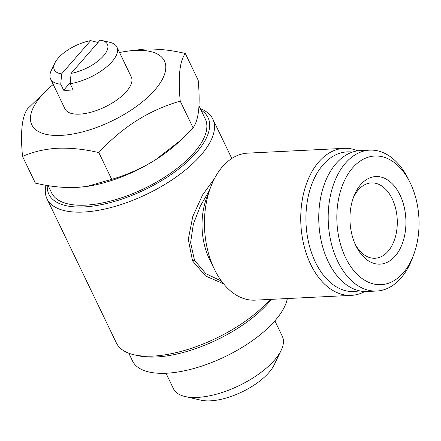 <?xml version="1.0" encoding="UTF-8"?>
<svg xmlns="http://www.w3.org/2000/svg" width="441" height="441" viewBox="0 0 441 441"><rect width="100%" height="100%" fill="white"/><g stroke="black" fill="none" stroke-linecap="round" stroke-linejoin="round"><path stroke-width="0.66" d="M61.635 73.873A29.442 12.513 154.3 0 1 54.888 62.991A29.442 12.513 154.3 0 1 90.637 40.627L61.635 73.873L60.753 84.198A36.801 15.639 154.3 0 1 50.588 78.978L64.965 108.855A36.801 15.639 -25.7 0 0 79.595 114.142A36.801 15.639 -25.7 0 0 117.141 99.771A36.801 15.639 -25.7 0 0 131.286 76.938L116.904 47.06A36.801 15.639 154.3 0 1 105.035 68.179A36.801 15.639 154.3 0 1 70.196 83.729L71.078 73.404L100.074 40.159A29.442 12.513 154.3 0 1 101.728 40.451A29.442 12.513 154.3 0 1 102.819 56.663A29.442 12.513 154.3 0 1 71.078 73.404M70.196 83.729L73.085 89.732A36.801 15.639 154.3 0 1 68.101 90.267A36.801 15.639 154.3 0 1 63.642 90.201L60.753 84.198M50.588 78.978A36.801 15.639 154.3 0 1 51.283 70.488L54.888 62.991M97.615 42.975L97.296 42.303L90.637 40.627M119.539 52.529A73.597 31.283 154.3 0 1 125.679 51.404A73.597 31.283 154.3 0 1 135.183 50.412A73.597 31.283 154.3 0 1 154.769 90.08A73.597 31.283 154.3 0 1 61.067 135.387A73.597 31.283 154.3 0 1 48.504 88.542A73.597 31.283 154.3 0 1 53.218 84.446M125.679 51.404L144.141 49.105C157.31 48.637 171.031 50.092 185.308 53.46C179.663 61.095 177.971 76.988 180.226 101.132C149.207 110.029 122.08 127.184 98.834 152.603C84.556 149.229 70.836 147.779 57.672 148.242C44.822 149.041 33.108 151.765 22.524 156.401L35.39 183.136C49.839 186.526 63.559 187.976 76.558 187.491L86.976 186.433L111.7 179.338C126.92 174.939 141.484 168.445 155.408 159.857A85.868 36.498 154.3 0 1 87.649 186.334A85.868 36.498 154.3 0 1 86.37 186.521M274.875 320.85L282.328 336.334A60.411 25.677 154.3 0 1 281.182 350.264L274.126 364.95A46.002 19.553 154.3 0 1 210.385 400.841A46.002 19.553 154.3 0 1 200.936 400.174L185.06 396.525A60.411 25.677 154.3 0 1 173.456 388.73L166.003 373.251M281.182 350.264A60.411 25.677 154.3 0 1 197.474 397.407A60.411 25.677 154.3 0 1 185.06 396.525M287.345 298.546A85.251 36.234 154.3 0 1 166.428 373.229A85.251 36.234 154.3 0 1 132.537 360.981L128.8 353.219M198.99 105.89L205.28 118.96A85.251 36.234 154.3 0 1 172.514 171.847A85.251 36.234 154.3 0 1 85.532 205.148A85.251 36.234 154.3 0 1 51.641 192.899L48.135 185.611M359.299 290.784A69.921 44.563 -92.8 0 1 315.354 262.075A69.921 44.563 -92.8 0 1 310.861 186.929A69.921 44.563 -92.8 0 1 352.398 152.112M364.834 291.518A73.597 46.906 -92.8 0 1 351.383 295.36A73.597 46.906 -92.8 0 1 310.668 264.341A73.597 46.906 -92.8 0 1 304.731 189.101A73.597 46.906 -92.8 0 1 344.068 148.347A73.597 46.906 -92.8 0 1 357.833 150.833M351.383 295.36L255.085 300.15A73.597 46.906 -92.8 0 1 214.739 269.898A73.597 46.906 -92.8 0 1 214.37 269.131A73.597 46.906 -92.8 0 1 210.627 187.249A73.597 46.906 -92.8 0 1 247.77 153.137L344.068 148.347M214.739 269.898L209.751 259.788A55.197 35.181 -92.8 0 1 209.475 259.214A55.197 35.181 -92.8 0 1 206.669 197.805L210.627 187.249M271.386 299.34A88.321 37.54 154.3 0 1 156.213 356.99A88.321 37.54 154.3 0 1 138.066 355.7L134.014 354.773A91.998 39.1 154.3 0 1 116.347 342.9L47.005 198.825A91.998 39.1 154.3 0 1 45.985 185.248M270.113 299.406A91.998 39.1 154.3 0 1 152.917 356.113A91.998 39.1 154.3 0 1 134.014 354.773M201.024 110.123A88.321 37.54 154.3 0 1 182.557 165.904A88.321 37.54 154.3 0 1 83.988 206.917A88.321 37.54 154.3 0 1 47.264 185.468M200.352 108.718A91.998 39.1 154.3 0 1 212.805 119.037A91.998 39.1 154.3 0 1 177.447 176.108A91.998 39.1 154.3 0 1 83.581 212.044A91.998 39.1 154.3 0 1 47.005 198.825M223.565 283.784L205.622 276.027L192.557 260.945L188.279 239.353L192.816 216.366L202.606 194.894L214.558 178.44M209.492 190.275L200.275 206.212L193.345 224.171L190.595 242.671L194.525 260.306L205.853 273.674L221.509 281.132M352.971 198.731A37.722 24.04 -92.8 0 1 371.344 182.91A37.722 24.04 -92.8 0 1 392.209 198.808A37.722 24.04 -92.8 0 1 395.252 237.374A37.722 24.04 -92.8 0 1 375.093 258.255A37.722 24.04 -92.8 0 1 355.242 244.342M355.859 245.665A43.852 27.948 -92.8 0 1 353.627 196.879A43.852 27.948 -92.8 0 1 400.02 195.032A43.852 27.948 -92.8 0 1 395.29 255.956A43.852 27.948 -92.8 0 1 356.08 246.122A43.852 27.948 -92.8 0 1 355.859 245.665M410.367 183.175A64.397 41.041 -92.8 0 1 413.641 254.821A64.397 41.041 -92.8 0 1 345.512 257.527A64.397 41.041 -92.8 0 1 352.453 168.06A64.397 41.041 -92.8 0 1 410.042 182.508A64.397 41.041 -92.8 0 1 410.367 183.175M413.641 254.821L412.318 258.338A70.532 44.949 -92.8 0 1 376.724 291.032A70.532 44.949 -92.8 0 1 337.701 261.304A70.532 44.949 -92.8 0 1 332.012 189.195A70.532 44.949 -92.8 0 1 369.712 150.138A70.532 44.949 -92.8 0 1 408.377 179.134L410.042 182.508M376.724 291.032L367.281 291.501A70.532 44.949 -92.8 0 1 328.264 261.772A70.532 44.949 -92.8 0 1 322.575 189.663A70.532 44.949 -92.8 0 1 360.269 150.607L369.712 150.138M180.237 140.651L177.684 143A85.868 36.498 154.3 0 1 155.408 159.857L180.237 140.651L193.092 127.868C195.854 124.092 197.7 118.232 198.643 110.289C199.431 101.992 199.271 91.96 198.174 80.196L185.308 53.46M98.834 152.603L111.7 179.338M180.226 101.132L193.092 127.868M22.524 156.401C20.258 132.328 21.951 116.441 27.607 108.729L48.504 88.542M101.728 40.451L109.837 42.308A36.801 15.639 154.3 0 1 116.904 47.06M70.29 82.577L63.642 90.201M192.557 260.945A2.453 1.047 153.7 0 1 194.525 260.306M212.805 119.037L231.79 158.484M87.649 186.334L86.976 186.438"/></g></svg>
